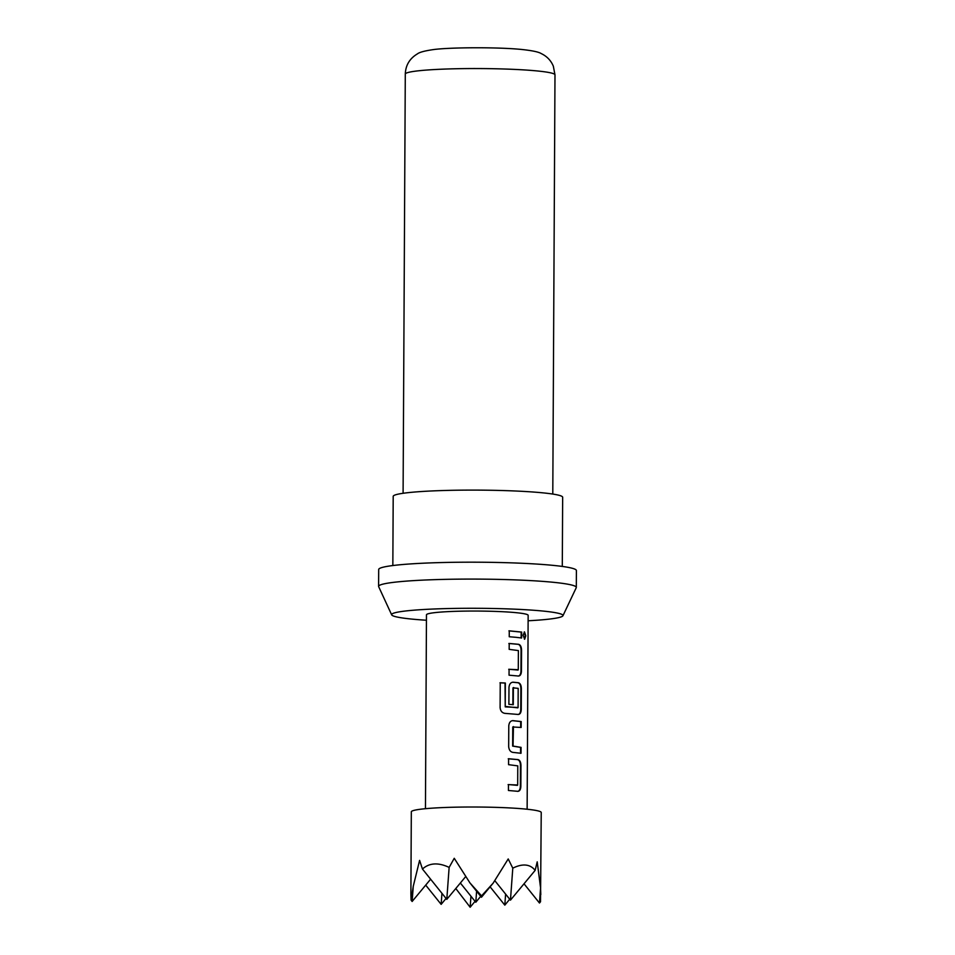 <?xml version="1.0" encoding="UTF-8"?>
<svg xmlns="http://www.w3.org/2000/svg" width="955" height="955" viewBox="0 0 955 955"><rect width="100%" height="100%" fill="white"/><g stroke="black" fill="none" stroke-linecap="round" stroke-linejoin="round"><path stroke-width="1.43" d="M525.787 635.827L524.653 639.217L523.113 635.266L524.498 631.876L525.787 635.827M524.235 631.959L525.25 635.839L524.379 639.134M508.251 758.783L517.586 759.619C519.401 760.204 520.368 762.174 520.463 765.516L520.356 786.216C520.224 789.499 519.245 791.217 517.419 791.349M508.108 784.604L517.682 784.998L517.777 765.874L508.573 764.668L508.597 758.748L518.04 759.595C519.89 760.18 520.857 762.15 520.964 765.504L520.857 786.192C520.726 789.487 519.723 791.194 517.885 791.325L508.43 790.489L508.466 784.568L517.443 785.356M512.513 720.667L520.702 721.562L520.666 727.483M513.432 726.588L513.05 746.082L521.06 747.371L521.024 753.28L512.74 752.361C510.34 751.812 508.979 749.866 508.669 746.535L508.776 725.836C509.122 722.529 510.495 720.798 512.907 720.631L521.191 721.55L521.155 727.459L512.751 726.994L512.644 746.106L520.559 747.383L520.535 753.304M512.716 682.228L517.98 682.753C519.807 683.338 520.773 685.308 520.869 688.651L520.762 709.35C520.63 712.633 519.651 714.352 517.813 714.483M499.978 682.801L505.028 683.064L505.231 706.879L518.088 707.488L518.183 688.364L513.36 687.887L513.277 704.695L508.884 704.348L508.979 687.397C509.325 684.09 510.698 682.359 513.11 682.204L518.446 682.73C520.284 683.326 521.263 685.284 521.358 688.639L521.251 709.326C521.12 712.621 520.129 714.328 518.279 714.459L504.861 713.361C502.032 712.848 500.444 710.938 500.11 707.595L500.241 682.765L505.35 683.028L505.219 706.425L517.849 707.846M513.635 687.516L512.954 687.91L512.871 704.718M508.848 643.479L518.183 644.327C520.009 644.912 520.976 646.881 521.072 650.224L520.964 670.911C520.833 674.206 519.842 675.913 518.016 676.056M508.717 669.3L518.279 669.694L518.386 650.582L509.17 649.364L509.206 643.455L518.649 644.303C520.487 644.888 521.466 646.857 521.561 650.2L521.454 670.899C521.323 674.182 520.332 675.901 518.481 676.033L509.039 675.185L509.075 669.276L518.052 670.064M508.92 630.861L521.167 632.091L521.132 638M528.115 620.774A85.687 6.769 -179.7 0 0 562.937 615.76A85.687 6.769 -179.7 0 0 543.013 611.057A85.687 6.769 -179.7 0 0 446.594 608.586A85.687 6.769 -179.7 0 0 391.681 614.865A85.687 6.769 -179.7 0 0 411.605 619.067A85.687 6.769 -179.7 0 0 426.443 620.249M562.937 615.76L576.235 587.719A98.854 7.807 -179.7 0 0 576.307 587.421A98.854 7.807 -179.7 0 0 553.267 582.287A98.854 7.807 -179.7 0 0 443.729 579.399A98.854 7.807 -179.7 0 0 378.598 586.394A98.854 7.807 -179.7 0 0 378.669 586.68L391.681 614.865M576.307 587.421L576.402 570.529A98.854 7.807 -179.7 0 0 553.351 565.396A98.854 7.807 -179.7 0 0 443.812 562.495A98.854 7.807 -179.7 0 0 378.693 569.502L378.598 586.394M562.292 566.434L562.662 497.257A84.732 6.697 -179.7 0 0 542.906 492.852A84.732 6.697 -179.7 0 0 449.017 490.369A84.732 6.697 -179.7 0 0 393.197 496.361L392.839 565.551M524.02 883.793L539.468 903.024L540.518 901.759L541.234 812.49A64.964 5.133 -179.7 0 0 526.098 809.124A64.964 5.133 -179.7 0 0 454.114 807.214A64.964 5.133 -179.7 0 0 411.319 811.81L410.889 893.952L411.104 900.171L412.142 901.472L413.252 886.347L411.104 900.171M539.468 903.024L540.566 887.899L537.211 861.84L535.122 870.399C532.699 867.236 529.583 865.469 525.799 865.087C522.003 864.717 517.67 865.743 512.787 868.179L508.215 858.951L493.126 883.172L481.559 895.886L469.932 882.898L454.246 858.294L449.137 867.403C438.238 862.293 429.344 862.831 422.456 869.026L419.591 860.395L413.252 886.347M425.452 808.694L426.467 614.793A50.842 4.011 0.3 0 1 459.964 611.2A50.842 4.011 0.3 0 1 516.297 612.692A50.842 4.011 0.3 0 1 528.151 615.33L527.136 809.231M516.166 637.331L509.242 636.746L509.266 630.837L521.669 632.079L521.633 637.988L516.166 637.331M465.658 876.618L446.797 899.359L449.137 867.403M460.358 883.017L475.805 902.248L476.605 891.218M480.711 896.327L475.805 902.248M490.106 886.825L504.813 905.137L505.613 894.107M509.719 899.216L504.813 905.137M422.456 869.026L446.797 899.359M493.126 883.172L481.451 897.258L481.559 895.886M494.845 880.689L510.459 900.147L512.787 868.179M535.122 870.399L510.459 900.147M469.932 882.898L481.451 897.258M540.805 894.632L540.566 887.899M455.798 888.52L470.147 907.25L470.958 896.208M430.621 879.197L412.142 901.472M425.703 885.118L441.15 904.361L441.95 893.331M446.057 898.44L441.15 904.361M475.065 901.329L470.147 907.25M537.534 70.98A74.848 5.909 -179.7 0 0 454.604 68.784A74.848 5.909 -179.7 0 0 405.29 74.084C405.624 65.238 409.671 58.506 417.407 53.886C419.376 52.286 424.629 50.866 433.152 49.624C449.292 47.32 498.677 47.01 522.445 49.553C532.484 50.651 538.739 51.988 541.222 53.576C546.917 56.297 550.963 60.499 553.339 66.205L554.986 74.86A74.848 5.909 -179.7 0 0 537.534 70.98M405.29 74.084L403.094 493.281M554.986 74.86L552.79 494.069"/></g></svg>
